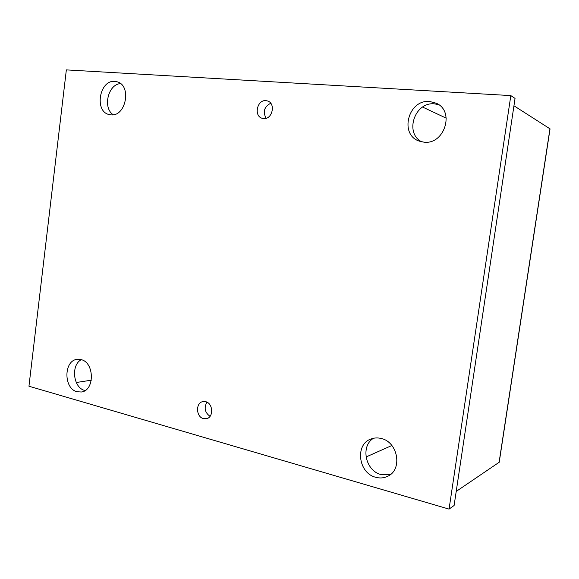 <?xml version="1.0" encoding="UTF-8"?>
<svg xmlns="http://www.w3.org/2000/svg" width="579" height="579" viewBox="0 0 579 579"><rect width="100%" height="100%" fill="white"/><g stroke="black" fill="none" stroke-linecap="round" stroke-linejoin="round"><path stroke-width="0.87" d="M203.461 418.624L206.515 418.689C213.825 417.372 213.123 403.237 205.683 401.688L202.86 401.609C195.463 402.745 195.955 416.952 203.461 418.624M263.561 118.557C272.347 119.766 276.074 103.315 267.52 100.97L265.927 100.652C257.004 99.581 253.559 116.205 262.244 118.311L263.561 118.557M80.988 359.595C94.587 362.251 94.884 390.702 81.313 392.005L77.072 391.744C63.35 388.625 63.639 360.131 77.398 359.335L80.988 359.595M81.284 359.675C70.66 365.06 73.207 387.85 84.773 390.449L85.091 390.536M429.705 101.499L436.248 103.214C455.253 111.211 444.296 145.119 423.864 142.144L419.406 141.167C398.989 134.893 408.115 99.175 429.705 101.499M438.687 104.654L434.453 103.851C414.622 101.651 404.243 133.264 421.787 141.841M381.25 438.506C398.055 441.965 402.832 469.815 387.633 476.307C383.87 478.109 379.882 478.428 375.677 477.27C358.256 473.137 354.789 444.317 370.987 439.005C374.251 437.767 377.674 437.601 381.25 438.506M390.376 474.57L381.018 474.57C365.335 470.843 360.29 445.881 373.556 438.252M114.837 81.393L116.951 81.762C132.026 85.156 125.976 117.117 110.77 114.823L109.351 114.599C94.044 111.834 99.298 79.62 114.837 81.393M113.238 114.736C102.512 108.012 107.991 84.266 120.504 83.6M510.823 95.593L66.346 69.893L28.95 386.215L449.058 509.107L510.823 95.593L515.049 98.416L454.11 505.489L449.058 509.107M513.942 105.776L550.05 128.864L499.221 462.23L456.216 491.419M422.612 107.072L446.279 118.196M91.344 380.179L76.276 382.509M391.86 445.504L366.029 456.99M270.719 103.257C264.234 106.695 262.685 111.704 266.079 118.282M206.927 402.166C203.815 407.855 204.857 412.581 210.047 416.323M549.956 128.748L499.084 462.411M436.617 103.395L436.248 103.214M388.147 476.039L387.633 476.307"/></g></svg>
